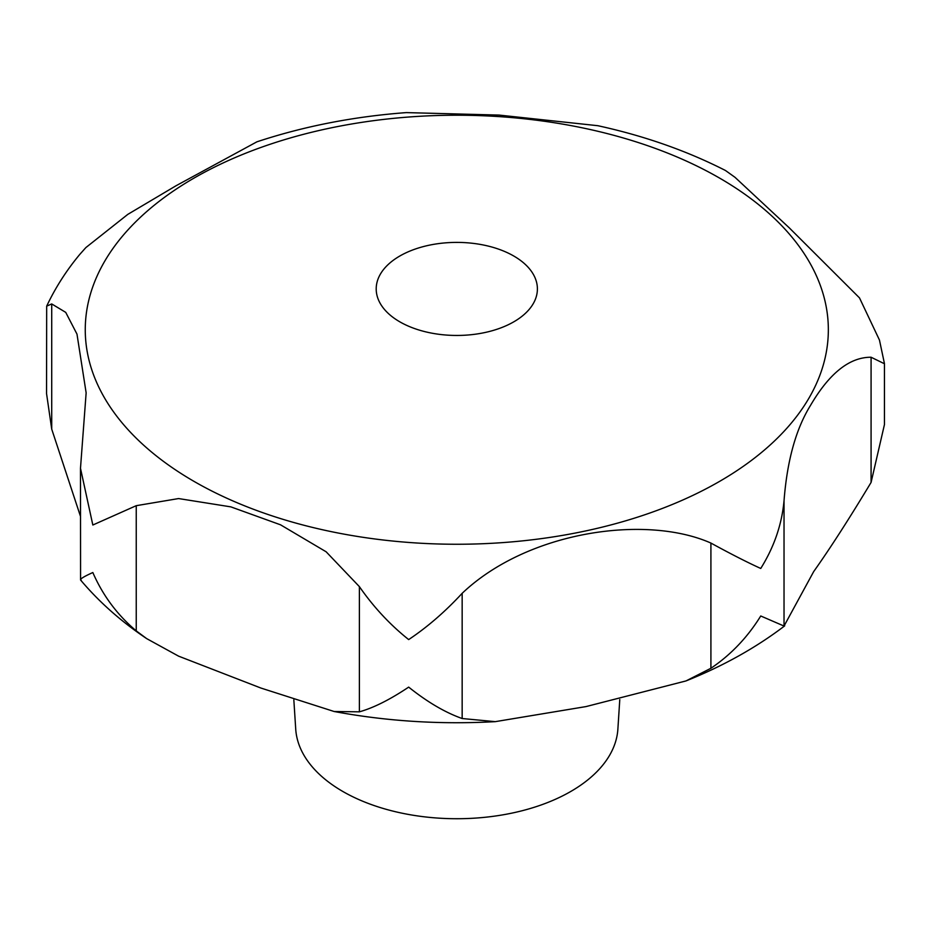 <?xml version="1.0" encoding="UTF-8"?>
<svg xmlns="http://www.w3.org/2000/svg" width="931" height="931" viewBox="0 0 931 931"><rect width="100%" height="100%" fill="white"/><g stroke="black" fill="none" stroke-linecap="round" stroke-linejoin="round"><path stroke-width="1.4" d="M399.806 321.823A80.601 46.527 180 0 1 376.205 288.924A80.601 46.527 180 0 1 425.956 245.935A80.601 46.527 180 0 1 513.784 256.025A80.601 46.527 180 0 1 537.396 288.924A80.601 46.527 180 0 1 487.646 331.913A80.601 46.527 180 0 1 399.806 321.823M884.427 363.474L879.458 340.048L859.499 297.897L789.325 227.897L735.001 177.321L725.458 170.489C686.764 150.764 644.205 135.833 597.795 125.697L499.109 115.083L406.37 112.604C353.745 116.526 303.925 126.267 256.898 141.826L176.087 185.723L127.803 214.374L85.873 247.576L79.763 254.431C66.392 270.502 55.36 287.749 46.678 306.148L51.717 303.937L65.729 312.374L76.982 334.113L86.141 392.859L80.485 468.281L92.832 525.014L136.24 505.684L178.589 498.562L230.865 506.871L280.545 524.816L326.141 551.792L359.389 586.635C373.587 607.07 390.008 624.713 408.674 639.585C427.317 627.145 445.146 611.725 462.16 593.315C527.668 531.066 645.951 514.249 710.912 543.064C730.893 553.992 747.512 562.464 760.743 568.457C774.057 547.137 781.819 524.595 784.03 500.843C787.102 460.752 795.924 428.958 810.482 405.45C829.358 373.215 849.561 357.143 871.079 357.236L884.45 363.753L884.45 424.571L871.079 482.433C849.223 518.73 830.091 548.452 813.694 571.576L784.03 626.051L760.743 615.985C747.512 637.351 730.893 654.784 710.912 668.272L686.031 680.922L586.018 706.582L495.269 721.653L462.16 718.523C445.146 712.506 427.317 702.032 408.674 687.113C390.008 699.612 373.587 707.851 359.389 711.831L334.136 711.505L260.901 688.044L178.601 656.157L146.714 638.643L136.24 630.881C117.248 614.867 102.782 595.409 92.832 572.53C82.812 577.057 78.937 579.652 81.218 580.327M80.485 516.379L51.717 429.133L46.55 393.592L46.678 306.148M80.485 468.281L80.578 580.013C99.128 601.996 121.17 621.536 146.714 638.643M293.835 699.821L295.721 729.113A161.191 93.065 0 0 0 342.817 791.466A161.191 93.065 0 0 0 515.716 812.286A161.191 93.065 0 0 0 617.881 729.113L619.778 699.565M686.031 680.91C722.945 666.165 755.844 647.813 784.693 625.853L784.03 626.051L784.03 500.843M719.523 178.054A371.539 214.514 0 0 0 194.079 178.054A371.539 214.514 0 0 0 194.079 481.42A371.539 214.514 0 0 0 719.523 481.42A371.539 214.514 0 0 0 719.523 178.054M359.389 711.831L359.389 586.635M871.079 482.433L871.079 357.236M710.912 668.272L710.912 543.064M462.16 718.523L462.16 593.315M51.717 429.133L51.717 303.937M136.24 630.881L136.24 505.684M495.269 721.653C440.538 724.679 386.83 721.304 334.136 711.505"/></g></svg>
